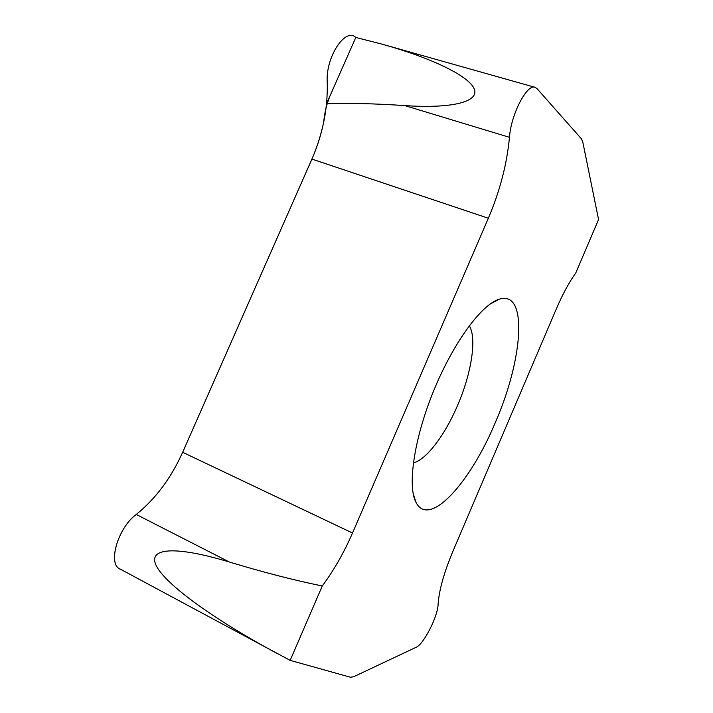 <?xml version="1.0" encoding="UTF-8"?>
<svg xmlns="http://www.w3.org/2000/svg" width="713" height="713" viewBox="0 0 713 713"><rect width="100%" height="100%" fill="white"/><g stroke="black" fill="none" stroke-linecap="round" stroke-linejoin="round"><path stroke-width="1.07" d="M326.554 103.706C348.675 102.966 374.744 103.59 404.761 105.586C450.732 108.75 479.885 102.137 474.181 88.777C468.521 75.426 429.502 57.227 381.045 43.885L355.787 37.477L326.554 103.706C324.522 122.939 319.647 141.397 311.911 159.079L182.653 452.292C171.049 478.12 155.586 498.842 136.254 514.456C118.082 527.584 107.342 563.965 119.953 568.956L290.155 660.372L322.276 585.979C294.228 580.266 263.222 572.272 229.274 561.987C175.3 545.695 146.976 547.468 156.405 566.024C166.031 584.669 213.258 619.16 277.812 653.848M290.155 660.372L350.475 677.243L353.648 676.744L416.16 647.27C423.674 644.311 437.916 616.29 438.103 604.312C439.021 590.391 444.003 572.584 453.076 550.882L556.336 308.854C562.664 294.148 569.134 282.205 575.756 273.026L598.563 219.542L582.824 142.163L581.389 138.785L537.058 88.662L535.231 87.387C527.237 83.1 510.9 114.517 509.474 137.324C506.934 164.15 499.893 191.12 488.352 218.24L352.507 533.021C344.067 552.486 333.987 570.142 322.276 585.979M495.187 422.827C470.393 482.541 429.101 528.761 415.973 502.317C407.23 486.008 414.057 438.459 433.869 390.323C453.611 342.151 481.97 304.014 499.412 299.148C528.618 289.986 522.7 360.421 495.187 422.827M413.335 462.933C426.427 459.76 445.046 434.885 457.532 405.501C471.391 373.621 477.095 338.185 469.27 325.752M352.507 533.021L182.653 452.292L311.911 159.079C322.846 133.759 327.953 108.091 327.231 82.093C325.449 57.539 345.306 26.996 355.787 37.477L330.083 95.711C326.652 104.062 324.522 112.904 323.693 122.217C321.064 134.418 317.374 146.147 312.633 157.421M311.929 159.088L182.662 452.292C171.049 478.12 155.586 498.842 136.254 514.456C117.333 528.101 106.995 566.113 121.032 569.429M136.049 514.617C155.149 499.278 170.514 478.878 182.145 453.423M229.274 561.987L136.254 514.456M509.474 137.324L404.761 105.586M488.352 218.24L311.911 159.079M534.741 87.244L386.874 45.525M413.192 493.663L415.973 502.317M489.991 304.112L499.412 299.148"/></g></svg>
